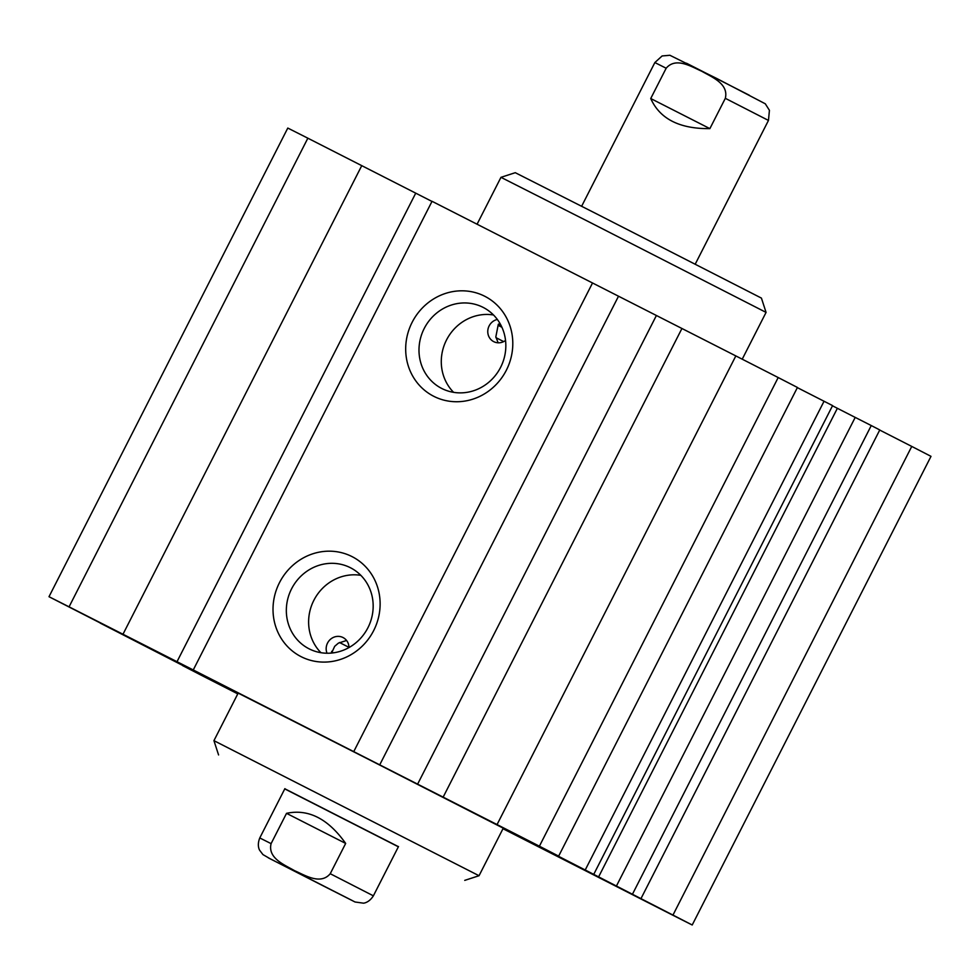 <?xml version="1.0" encoding="UTF-8"?>
<svg xmlns="http://www.w3.org/2000/svg" width="980" height="980" viewBox="0 0 980 980"><rect width="100%" height="100%" fill="white"/><g stroke="black" fill="none" stroke-linecap="round" stroke-linejoin="round"><path stroke-width="1.47" d="M879.721 430.061L911.755 446.427L672.966 915.075L532.789 843.057L558.649 856.116L797.438 387.468L778.194 377.545A387.847 0.674 -153 0 0 735.833 355.924L432.045 201.304L193.256 669.952L497.056 824.572A387.847 0.674 27 0 1 539.404 846.193L558.649 856.116M672.966 915.075L692.211 924.998L931 456.349L911.755 446.427M431.984 201.439L307.855 138.192A387.847 0.674 -153 0 0 287.789 128.062L49 596.71A387.847 0.674 27 0 1 69.066 606.841L193.256 669.952M797.353 387.627L832.584 405.61L593.794 874.258M832.486 405.806L855.197 417.407M616.42 886.043L855.209 417.394L871.257 425.553L879.77 429.951L640.981 898.599M110.777 628.29L170.263 658.523L110.85 628.143M594.774 875.397L666.363 911.817L594.836 875.275M237.797 693.828L208.556 678.846L237.883 693.668M447.615 799.521L532.654 842.861L447.615 799.521M100.279 622.986L49 596.71M100.23 623.109L182.648 665.42M237.773 693.877A387.847 0.674 27 0 1 201.807 675.514L182.562 665.579M692.211 924.998A387.847 0.674 27 0 1 672.145 914.867L502.985 828.713M503.01 828.664L559.507 856.924L370.783 760.492L181.839 664.501L237.92 693.583M327.038 653.231A11.956 11.258 117.3 0 1 326.168 648.331A11.956 11.258 117.3 0 1 343.049 637.551A11.956 11.258 117.3 0 1 348.978 647.572M346.577 640.479L338.37 643.149L334.682 646.322L331.583 653.06M331.816 651.247L331.51 652.276M505.533 340.464A11.956 11.258 117.3 0 1 493.687 341.628A11.956 11.258 117.3 0 1 492.597 321.697A11.956 11.258 117.3 0 1 497.338 319.455M499.825 323.216L498.244 324.613L495.843 336.826L498.134 342.804M339.497 642.513L348.966 647.351M333.384 652.839L331.51 651.884L333.384 652.839M501.932 327.283L498.097 325.336M503.696 341.604L495.941 337.647M500.609 367.341A45.509 42.85 117.3 0 1 441.551 388.362A45.509 42.85 117.3 0 1 424.328 328.276A45.509 42.85 117.3 0 1 483.275 307.463A45.509 42.85 117.3 0 1 500.609 367.341M506.341 370.244A56.142 52.847 -62.7 0 0 457.746 290.974A56.142 52.847 -62.7 0 0 413.609 377.606A56.142 52.847 -62.7 0 0 506.341 370.244M592.545 282.951L353.755 751.599M373.674 630.593A56.142 52.847 -62.7 0 0 325.091 551.336A56.142 52.847 -62.7 0 0 280.942 637.968A56.142 52.847 -62.7 0 0 373.674 630.593M493.504 314.984A45.509 42.85 -62.7 0 0 446.623 339.766A45.509 42.85 -62.7 0 0 453.605 392.343M367.941 627.702A45.509 42.85 117.3 0 1 308.896 648.723A45.509 42.85 117.3 0 1 291.673 588.637A45.509 42.85 117.3 0 1 350.607 567.824A45.509 42.85 117.3 0 1 367.941 627.702M360.848 575.346A45.509 42.85 -62.7 0 0 313.955 600.128A45.509 42.85 -62.7 0 0 320.95 652.705M837.361 408.317L598.572 876.965M871.257 425.553L632.467 894.201M824.058 401.224L585.28 869.873M778.194 377.545L539.404 846.193M361.767 165.62L122.978 634.268M307.855 138.192L69.066 606.841M415.728 193.17L176.951 661.819M618.466 296.303L379.677 764.951M656.355 315.585L417.566 784.233M681.933 328.496L443.144 797.144M735.833 355.924L497.056 824.572M503.291 828.112L479.036 875.728L213.934 740.66L238.201 693.044M284.764 788.9L398.37 846.793M398.431 846.671L284.825 788.778M286.528 813.339C308.406 808.684 328.116 818.717 345.671 843.425L330.236 873.719C320.485 885.246 304.927 875.214 294.551 870.657C284.764 864.948 267.503 858.296 271.093 843.633L286.528 813.339L345.671 843.425M299.721 873.744L341.787 895.242L299.721 873.744M709.875 128.625C679.581 128.931 659.871 118.911 650.732 98.527L666.167 68.233C675.918 56.718 691.476 66.75 701.852 71.307C711.639 77.004 728.912 83.668 725.323 98.319L709.875 128.625L650.732 98.527M477.076 224.212L500.964 177.331L588.943 221.884L766.066 312.4L742.228 359.182M766.066 312.4L761.423 298.104L596.955 214.057L515.26 172.688L500.964 177.331M501.184 325.715L498.318 324.257M330.236 873.719L373.38 895.83L398.505 846.536M284.886 788.643L259.774 837.949L271.093 843.633M373.38 895.83C368.786 903.095 363.262 903.192 363.445 903.168L355.042 901.992L325.274 886.912L268.398 857.88L352.212 900.522L270.321 858.872L262.946 854.585L259.675 850.297C259.774 850.456 256.601 845.936 259.774 837.949M666.167 68.233L654.861 62.549L581.63 206.266M695.236 264.147L768.467 120.43L725.323 98.319M749.333 95.244L686.478 63.222M464.741 880.371L479.036 875.728M218.577 754.943L213.934 740.66M768.467 120.43L769.423 110.311L765.294 103.794L716.956 78.584L669.891 55.272L662.113 55.958L654.861 62.549"/></g></svg>
